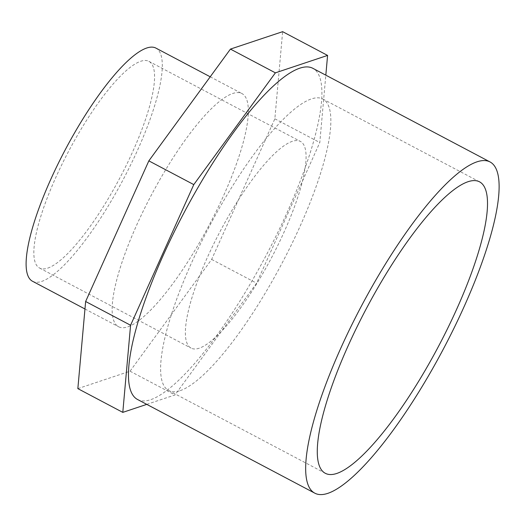 <?xml version="1.0" encoding="UTF-8"?>
<svg xmlns="http://www.w3.org/2000/svg" width="525" height="525" viewBox="0 0 525 525"><rect width="100%" height="100%" fill="white"/><g stroke="black" fill="none" stroke-linecap="round" stroke-linejoin="round"><path stroke-width="0.39" stroke-dasharray="2.62 1.97" d="M180.173 390.646A164.876 40.727 117.9 0 0 291.178 245.234A164.876 40.727 117.9 0 0 322.77 98.982A164.876 40.727 117.9 0 0 209.731 225.73A164.876 40.727 117.9 0 0 168.702 390.528A164.876 40.727 117.9 0 0 180.173 390.646M199.244 348.206A116.911 28.875 -62.1 0 1 191.113 348.121A116.911 28.875 -62.1 0 1 220.205 231.262A116.911 28.875 -62.1 0 1 300.359 141.389A116.911 28.875 -62.1 0 1 277.955 245.096A116.911 28.875 -62.1 0 1 199.244 348.206M47.716 268.131A116.911 28.875 117.9 0 0 126.433 165.021A116.911 28.875 117.9 0 0 148.838 61.313A116.911 28.875 117.9 0 0 68.677 151.187A116.911 28.875 117.9 0 0 39.585 268.045A116.911 28.875 117.9 0 0 47.716 268.131M137.648 399.545A187.359 46.279 117.9 0 0 150.682 399.683A187.359 46.279 117.9 0 0 276.826 234.439A187.359 46.279 117.9 0 0 312.729 68.25M32.583 281.295A131.9 32.576 117.9 0 0 41.757 281.393A131.9 32.576 117.9 0 0 130.561 165.06A131.9 32.576 117.9 0 0 155.84 48.064M127.792 326.858A131.9 32.576 117.9 0 0 216.595 210.532A131.9 32.576 117.9 0 0 241.874 93.529A131.9 32.576 117.9 0 0 151.443 194.926A131.9 32.576 117.9 0 0 118.617 326.76A131.9 32.576 117.9 0 0 127.792 326.858M77.851 388.625L130.049 371.195L211.654 259.429L274.857 118.794L282.64 31.671M146.777 404.368L174.996 394.951L256.594 283.178L319.797 142.544L325.822 75.167M130.049 371.195L174.996 394.951M274.857 118.794L319.797 142.544M211.654 259.429L256.594 283.178M168.702 390.528L325.369 473.32M322.77 98.982L479.437 181.775M39.585 268.045L191.113 348.121M148.838 61.313L300.359 141.389M84.971 308.982L118.617 326.76M210.217 76.801L241.874 93.529"/><path stroke-width="0.79" d="M336.833 473.438A164.876 40.727 117.9 0 0 447.838 328.027A164.876 40.727 117.9 0 0 479.437 181.775A164.876 40.727 117.9 0 0 366.398 308.516A164.876 40.727 117.9 0 0 325.369 473.32A164.876 40.727 117.9 0 0 336.833 473.438M489.943 161.897L312.729 68.25A187.359 46.279 117.9 0 0 184.275 212.277A187.359 46.279 117.9 0 0 137.648 399.545L314.862 493.198A187.359 46.279 117.9 0 0 327.895 493.329A187.359 46.279 117.9 0 0 454.033 328.092A187.359 46.279 117.9 0 0 489.943 161.897A187.359 46.279 117.9 0 0 361.489 305.924A187.359 46.279 117.9 0 0 314.862 493.198M210.217 76.801L155.84 48.064A131.9 32.576 117.9 0 0 65.408 149.454A131.9 32.576 117.9 0 0 32.583 281.295L84.971 308.982M325.822 75.167L327.587 55.42L282.64 31.671L230.442 49.094L148.844 160.86L193.784 184.61L130.581 325.251L122.797 412.374L146.777 404.368M148.844 160.86L85.634 301.501L130.581 325.251M230.442 49.094L275.389 72.844L193.784 184.61M85.634 301.501L77.851 388.625L122.797 412.374M327.587 55.42L275.389 72.844"/></g></svg>
